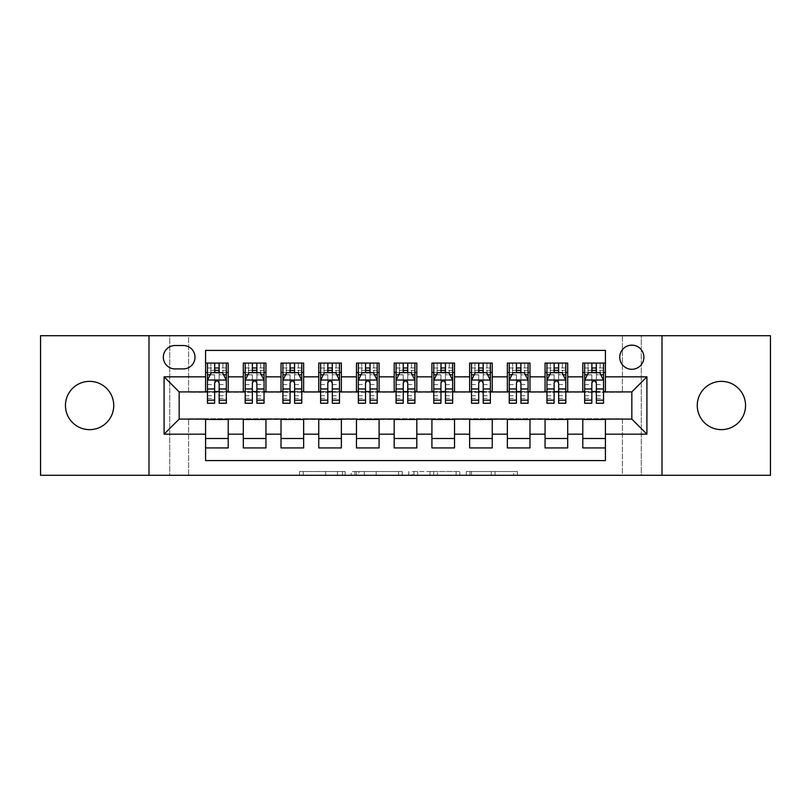 <?xml version="1.0" encoding="UTF-8"?>
<svg xmlns="http://www.w3.org/2000/svg" width="811" height="811" viewBox="0 0 811 811"><rect width="100%" height="100%" fill="white"/><g stroke="black" fill="none" stroke-linecap="round" stroke-linejoin="round"><path stroke-width="0.61" stroke-dasharray="4.05 3.04" d="M345.151 475.287L303.213 475.287L345.151 475.287L345.151 471.515L325.616 471.515L325.616 475.287L325.616 471.515L345.151 471.515L345.151 475.287L345.151 471.515L325.616 471.515L325.616 475.287L325.616 471.515L345.151 471.515L303.213 471.515L345.151 471.515M721.415 429.637A24.137 24.137 0 0 1 697.267 405.5A24.137 24.137 0 0 1 721.415 381.363A24.137 24.137 0 0 1 745.552 405.5A24.137 24.137 0 0 1 721.415 429.637M89.585 429.637A24.137 24.137 0 0 1 65.448 405.5A24.137 24.137 0 0 1 89.585 381.363A24.137 24.137 0 0 1 113.733 405.5A24.137 24.137 0 0 1 89.585 429.637M631.83 345.151A12.074 12.074 0 0 0 619.756 357.215A12.074 12.074 0 0 0 631.83 369.289A12.074 12.074 0 0 0 643.893 357.215A12.074 12.074 0 0 0 631.83 345.151M513.708 475.287L470.015 475.287L513.708 475.287L513.708 471.515L495.014 471.515L517.408 471.515L517.408 475.287L517.408 471.515L470.015 471.515L517.408 471.515L517.408 475.287L517.408 471.515L513.708 471.515L513.708 475.287M491.304 475.287L471.495 475.287L491.304 475.287L491.304 471.515L495.014 471.515L491.304 471.515L491.304 475.287L491.304 471.515L471.495 471.515L471.495 475.287L471.495 471.515L491.304 471.515L491.304 475.287M466.315 475.287L470.015 475.287L466.315 475.287L466.315 471.515L470.015 471.515L466.315 471.515L466.315 475.287M299.512 475.287L303.213 475.287L299.512 475.287L299.512 471.515L303.213 471.515L299.512 471.515L299.512 475.287M622.392 475.287L641.258 475.287L641.258 335.713L770.45 335.713L770.45 475.287L641.258 475.287L641.258 335.713L622.392 335.713L622.392 392.301L188.608 392.301L188.608 335.713L622.392 335.713L622.392 392.301L188.608 392.301L188.608 335.713L169.742 335.713L169.742 475.287L40.55 475.287L40.55 335.713L169.742 335.713L169.742 475.287L188.608 475.287L188.608 418.699L622.392 418.699L622.392 475.287L188.608 475.287L188.608 418.699L622.392 418.699L622.392 475.287M402.256 475.287L398.556 475.287L402.256 475.287L402.256 471.515L402.256 475.287M354.863 475.287L398.556 475.287L351.163 475.287L354.863 475.287L354.863 471.515L402.256 471.515L351.163 471.515L351.163 475.287L351.163 471.515L354.863 471.515L354.863 475.287M412.444 475.287L459.837 475.287L408.744 475.287L412.444 475.287L412.444 471.515L459.837 471.515L459.837 475.287L459.837 471.515L437.433 471.515L437.433 475.287M582.785 363.064L605.422 363.064L605.422 372.492L582.785 372.492L582.785 363.064M545.063 363.064L567.7 363.064L567.7 372.492L545.063 372.492L545.063 363.064M507.351 363.064L529.978 363.064L529.978 372.492L507.351 372.492L507.351 363.064M469.63 363.064L492.257 363.064L492.257 372.492L469.63 372.492L469.63 363.064M431.908 363.064L454.535 363.064L454.535 372.492L431.908 372.492L431.908 363.064M394.187 363.064L416.813 363.064L416.813 372.492L394.187 372.492L394.187 363.064M356.465 363.064L379.092 363.064L379.092 372.492L356.465 372.492L356.465 363.064M318.743 363.064L341.37 363.064L341.37 372.492L318.743 372.492L318.743 363.064M281.022 363.064L303.649 363.064L303.649 372.492L281.022 372.492L281.022 363.064M243.3 363.064L265.937 363.064L265.937 372.492L243.3 372.492L243.3 363.064M205.578 447.936L205.578 438.508L228.215 438.508L228.215 447.936L205.578 447.936L205.578 460.577L605.422 460.577L605.422 447.936L582.785 447.936L582.785 438.508L605.422 438.508L605.422 447.936M265.937 447.936L243.3 447.936L243.3 438.508L265.937 438.508L265.937 447.936M303.649 447.936L281.022 447.936L281.022 438.508L303.649 438.508L303.649 447.936M341.37 447.936L318.743 447.936L318.743 438.508L341.37 438.508L341.37 447.936M379.092 447.936L356.465 447.936L356.465 438.508L379.092 438.508L379.092 447.936M416.813 447.936L394.187 447.936L394.187 438.508L416.813 438.508L416.813 447.936M454.535 447.936L431.908 447.936L431.908 438.508L454.535 438.508L454.535 447.936M492.257 447.936L469.63 447.936L469.63 438.508L492.257 438.508L492.257 447.936M529.978 447.936L507.351 447.936L507.351 438.508L529.978 438.508L529.978 447.936M567.7 447.936L545.063 447.936L545.063 438.508L567.7 438.508L567.7 447.936M582.785 438.508L582.785 419.459L631.83 419.084L631.83 391.916L567.7 391.916L567.7 372.492M567.7 391.541L529.978 391.916L529.978 372.492M529.978 391.541L492.257 391.916L492.257 372.492M492.257 391.541L454.535 391.916L454.535 372.492M454.535 391.541L416.813 391.916L416.813 372.492M416.813 391.541L379.092 391.916L379.092 372.492M379.092 391.541L341.37 391.916L341.37 372.492M341.37 391.541L303.649 391.916L303.649 372.492M303.649 391.541L265.937 391.916L265.937 372.492M205.578 363.064L228.215 363.064L228.215 372.492L205.578 372.492L205.578 350.423L605.422 350.423L605.422 363.064M545.063 438.508L545.063 419.459L582.785 419.459M507.351 438.508L507.351 419.459L545.063 419.459M469.63 438.508L469.63 419.459L507.351 419.459M431.908 438.508L431.908 419.459L469.63 419.459M394.187 438.508L394.187 419.459L431.908 419.459M356.465 438.508L356.465 419.459L394.187 419.459M318.743 438.508L318.743 419.459L356.465 419.459M281.022 438.508L281.022 419.459L318.743 419.459M243.3 438.508L243.3 419.459L281.022 419.459M265.937 391.541L228.215 391.916L228.215 372.492M205.578 438.508L205.578 419.459L243.3 419.459M228.215 391.541L179.17 391.916L179.17 419.084L205.578 419.459M219.163 372.492L214.631 372.492M205.578 391.541L205.578 372.492M207.464 391.541L214.631 391.541M219.163 391.541L226.33 391.541M228.215 438.508L228.215 419.459M245.186 391.541L252.353 391.541M256.884 391.541L264.051 391.541M256.884 372.492L252.353 372.492M243.3 391.541L243.3 372.492M265.937 438.508L265.937 419.459M303.649 438.508L303.649 419.459M281.022 391.541L281.022 372.492M294.596 372.492L290.074 372.492M282.907 391.541L290.074 391.541M294.596 391.541L301.763 391.541M341.37 438.508L341.37 419.459M318.743 391.541L318.743 372.492M332.317 372.492L327.796 372.492M320.629 391.541L327.796 391.541M332.317 391.541L339.485 391.541M379.092 438.508L379.092 419.459M356.465 391.541L356.465 372.492M370.039 372.492L365.518 372.492M358.35 391.541L365.518 391.541M370.039 391.541L377.206 391.541M416.813 438.508L416.813 419.459M394.187 391.541L394.187 372.492M407.761 372.492L403.239 372.492M396.072 391.541L403.239 391.541M407.761 391.541L414.928 391.541M454.535 438.508L454.535 419.459M431.908 391.541L431.908 372.492M445.482 372.492L440.961 372.492M433.794 391.541L440.961 391.541M445.482 391.541L452.65 391.541M492.257 438.508L492.257 419.459M469.63 391.541L469.63 372.492M483.204 372.492L478.683 372.492M471.515 391.541L478.683 391.541M483.204 391.541L490.371 391.541M529.978 438.508L529.978 419.459M507.351 391.541L507.351 372.492M520.926 372.492L516.404 372.492M509.237 391.541L516.404 391.541M520.926 391.541L528.093 391.541M567.7 438.508L567.7 419.459M545.063 391.541L545.063 372.492M558.647 372.492L554.116 372.492M546.949 391.541L554.116 391.541M558.647 391.541L565.814 391.541M605.422 438.508L605.422 419.459M582.785 391.541L582.785 372.492M605.422 391.541L605.422 372.492M596.369 372.492L591.837 372.492M584.67 391.541L591.837 391.541M596.369 391.541L603.536 391.541M175.024 345.527A11.689 11.689 0 0 0 163.335 357.215A11.689 11.689 0 0 0 175.024 368.914L183.327 368.914A11.689 11.689 0 0 0 195.015 357.215A11.689 11.689 0 0 0 183.327 345.527L175.024 345.527M149.001 475.287L149.001 335.713M661.999 335.713L661.999 475.287M358.938 475.287L364.311 475.287L358.938 475.287L358.938 471.515L356.353 471.515L356.353 475.287L356.353 471.515L364.311 471.515L358.938 471.515L358.938 475.287M364.311 475.287L376.162 475.287L364.311 475.287L364.311 471.515L376.162 471.515L376.162 475.287L376.162 471.515L364.311 471.515L364.311 475.287M412.444 471.515L433.733 471.515L433.733 475.287L433.733 471.515L430.033 471.515L433.733 471.515L433.733 475.287L433.733 471.515L437.433 471.515M413.924 471.515L413.924 475.287L413.924 471.515M408.744 471.515L408.744 475.287L408.744 471.515M207.464 363.064L207.464 372.492L207.464 367.971L214.631 367.971L214.631 363.064L226.33 363.064L214.631 363.064M207.464 380.227L207.464 398.333L207.464 380.227L211.235 372.685L222.549 372.685L226.33 380.227L226.33 398.333L226.33 380.227M207.464 403.239L207.464 367.971L226.33 367.971L226.33 372.492L226.33 363.064M226.33 403.239L226.33 367.971L219.163 367.971L219.163 363.064M210.86 363.064L222.934 363.064L210.86 363.064L210.86 372.492L222.934 372.492L210.86 372.492L210.86 363.064M214.631 367.971L214.631 374.834L207.464 374.834M226.33 374.834L219.163 374.834L219.163 367.971M210.201 374.763L214.631 374.763L214.631 372.685M219.163 372.685L219.163 374.763L223.593 374.763M214.631 403.239L214.631 374.834M219.163 374.834L219.163 403.239M214.631 374.763L214.631 383.056C216.142 380.197 217.642 380.197 219.163 383.056L219.163 374.763M207.464 372.492L226.33 372.492M222.934 363.064L222.934 372.492L222.934 363.064M245.186 363.064L245.186 372.492L245.186 367.971L252.353 367.971L252.353 363.064L264.051 363.064L252.353 363.064M245.186 380.227L245.186 398.333L245.186 380.227L248.957 372.685L260.27 372.685L264.051 380.227L264.051 398.333L264.051 380.227M245.186 403.239L245.186 367.971L264.051 367.971L264.051 372.492L264.051 363.064M264.051 403.239L264.051 367.971L256.884 367.971L256.884 363.064M248.582 363.064L260.655 363.064L248.582 363.064L248.582 372.492L260.655 372.492L248.582 372.492L248.582 363.064M252.353 367.971L252.353 374.834L245.186 374.834M264.051 374.834L256.884 374.834L256.884 367.971M247.923 374.763L252.353 374.763L252.353 372.685M256.884 372.685L256.884 374.763L261.314 374.763M252.353 403.239L252.353 374.834M256.884 374.834L256.884 403.239M252.353 374.763L252.353 383.056C253.863 380.197 255.364 380.197 256.884 383.056L256.884 374.763M245.186 372.492L264.051 372.492M260.655 363.064L260.655 372.492L260.655 363.064M282.907 363.064L282.907 372.492L282.907 367.971L290.074 367.971L290.074 363.064L301.763 363.064L290.074 363.064M282.907 380.227L282.907 398.333L282.907 380.227L286.678 372.685L297.992 372.685L301.763 380.227L301.763 398.333L301.763 380.227M282.907 403.239L282.907 367.971L301.763 367.971L301.763 372.492L301.763 363.064M301.763 403.239L301.763 367.971L294.596 367.971L294.596 363.064M286.303 363.064L298.377 363.064L286.303 363.064L286.303 372.492L298.377 372.492L286.303 372.492L286.303 363.064M290.074 367.971L290.074 374.834L282.907 374.834M301.763 374.834L294.596 374.834L294.596 367.971M285.644 374.763L290.074 374.763L290.074 372.685M294.596 372.685L294.596 374.763L299.036 374.763M290.074 403.239L290.074 374.834M294.596 374.834L294.596 403.239M290.074 374.763L290.074 383.056C291.575 380.197 293.085 380.197 294.596 383.056L294.596 374.763M282.907 372.492L301.763 372.492M298.377 363.064L298.377 372.492L298.377 363.064M320.629 363.064L320.629 372.492L320.629 367.971L327.796 367.971L327.796 363.064L339.485 363.064L327.796 363.064M320.629 380.227L320.629 398.333L320.629 380.227L324.4 372.685L335.713 372.685L339.485 380.227L339.485 398.333L339.485 380.227M320.629 403.239L320.629 367.971L339.485 367.971L339.485 372.492L339.485 363.064M339.485 403.239L339.485 367.971L332.317 367.971L332.317 363.064M324.025 363.064L336.089 363.064L324.025 363.064L324.025 372.492L336.089 372.492L324.025 372.492L324.025 363.064M327.796 367.971L327.796 374.834L320.629 374.834M339.485 374.834L332.317 374.834L332.317 367.971M323.366 374.763L327.796 374.763L327.796 372.685M332.317 372.685L332.317 374.763L336.758 374.763M327.796 403.239L327.796 374.834M332.317 374.834L332.317 403.239M327.796 374.763L327.796 383.056C329.296 380.197 330.807 380.197 332.317 383.056L332.317 374.763M320.629 372.492L339.485 372.492M336.089 363.064L336.089 372.492L336.089 363.064M358.35 363.064L358.35 372.492L358.35 367.971L365.518 367.971L365.518 363.064L377.206 363.064L365.518 363.064M358.35 380.227L358.35 398.333L358.35 380.227L362.122 372.685L373.435 372.685L377.206 380.227L377.206 398.333L377.206 380.227M358.35 403.239L358.35 367.971L377.206 367.971L377.206 372.492L377.206 363.064M377.206 403.239L377.206 367.971L370.039 367.971L370.039 363.064M361.747 363.064L373.81 363.064L361.747 363.064L361.747 372.492L373.81 372.492L361.747 372.492L361.747 363.064M365.518 367.971L365.518 374.834L358.35 374.834M377.206 374.834L370.039 374.834L370.039 367.971M361.088 374.763L365.518 374.763L365.518 372.685M370.039 372.685L370.039 374.763L374.479 374.763M365.518 403.239L365.518 374.834M370.039 374.834L370.039 403.239M365.518 374.763L365.518 383.056C367.018 380.197 368.529 380.197 370.039 383.056L370.039 374.763M358.35 372.492L377.206 372.492M373.81 363.064L373.81 372.492L373.81 363.064M396.072 363.064L396.072 372.492L396.072 367.971L403.239 367.971L403.239 363.064L414.928 363.064L403.239 363.064M396.072 380.227L396.072 398.333L396.072 380.227L399.843 372.685L411.157 372.685L414.928 380.227L414.928 398.333L414.928 380.227M396.072 403.239L396.072 367.971L414.928 367.971L414.928 372.492L414.928 363.064M414.928 403.239L414.928 367.971L407.761 367.971L407.761 363.064M399.468 363.064L411.532 363.064L399.468 363.064L399.468 372.492L411.532 372.492L399.468 372.492L399.468 363.064M403.239 367.971L403.239 374.834L396.072 374.834M414.928 374.834L407.761 374.834L407.761 367.971M398.799 374.763L403.239 374.763L403.239 372.685M407.761 372.685L407.761 374.763L412.201 374.763M403.239 403.239L403.239 374.834M407.761 374.834L407.761 403.239M403.239 374.763L403.239 383.056C404.74 380.197 406.25 380.197 407.761 383.056L407.761 374.763M396.072 372.492L414.928 372.492M411.532 363.064L411.532 372.492L411.532 363.064M433.794 363.064L433.794 372.492L433.794 367.971L440.961 367.971L440.961 363.064L452.65 363.064L440.961 363.064M433.794 380.227L433.794 398.333L433.794 380.227L437.565 372.685L448.878 372.685L452.65 380.227L452.65 398.333L452.65 380.227M433.794 403.239L433.794 367.971L452.65 367.971L452.65 372.492L452.65 363.064M452.65 403.239L452.65 367.971L445.482 367.971L445.482 363.064M437.19 363.064L449.253 363.064L437.19 363.064L437.19 372.492L449.253 372.492L437.19 372.492L437.19 363.064M440.961 367.971L440.961 374.834L433.794 374.834M452.65 374.834L445.482 374.834L445.482 367.971M436.521 374.763L440.961 374.763L440.961 372.685M445.482 372.685L445.482 374.763L449.912 374.763M440.961 403.239L440.961 374.834M445.482 374.834L445.482 403.239M440.961 374.763L440.961 383.056C442.461 380.197 443.972 380.197 445.482 383.056L445.482 374.763M433.794 372.492L452.65 372.492M449.253 363.064L449.253 372.492L449.253 363.064M471.515 363.064L471.515 372.492L471.515 367.971L478.683 367.971L478.683 363.064L490.371 363.064L478.683 363.064M471.515 380.227L471.515 398.333L471.515 380.227L475.287 372.685L486.6 372.685L490.371 380.227L490.371 398.333L490.371 380.227M471.515 403.239L471.515 367.971L490.371 367.971L490.371 372.492L490.371 363.064M490.371 403.239L490.371 367.971L483.204 367.971L483.204 363.064M474.911 363.064L486.975 363.064L474.911 363.064L474.911 372.492L486.975 372.492L474.911 372.492L474.911 363.064M478.683 367.971L478.683 374.834L471.515 374.834M490.371 374.834L483.204 374.834L483.204 367.971M474.242 374.763L478.683 374.763L478.683 372.685M483.204 372.685L483.204 374.763L487.634 374.763M478.683 403.239L478.683 374.834M483.204 374.834L483.204 403.239M478.683 374.763L478.683 383.056C480.183 380.197 481.693 380.197 483.204 383.056L483.204 374.763M471.515 372.492L490.371 372.492M486.975 363.064L486.975 372.492L486.975 363.064M509.237 363.064L509.237 372.492L509.237 367.971L516.404 367.971L516.404 363.064L528.093 363.064L516.404 363.064M509.237 380.227L509.237 398.333L509.237 380.227L513.008 372.685L524.322 372.685L528.093 380.227L528.093 398.333L528.093 380.227M509.237 403.239L509.237 367.971L528.093 367.971L528.093 372.492L528.093 363.064M528.093 403.239L528.093 367.971L520.926 367.971L520.926 363.064M512.623 363.064L524.697 363.064L512.623 363.064L512.623 372.492L524.697 372.492L512.623 372.492L512.623 363.064M516.404 367.971L516.404 374.834L509.237 374.834M528.093 374.834L520.926 374.834L520.926 367.971M511.964 374.763L516.404 374.763L516.404 372.685M520.926 372.685L520.926 374.763L525.356 374.763M516.404 403.239L516.404 374.834M520.926 374.834L520.926 403.239M516.404 374.763L516.404 383.056C517.905 380.197 519.415 380.197 520.926 383.056L520.926 374.763M509.237 372.492L528.093 372.492M524.697 363.064L524.697 372.492L524.697 363.064M546.949 363.064L546.949 372.492L546.949 367.971L554.116 367.971L554.116 363.064L565.814 363.064L554.116 363.064M546.949 380.227L546.949 398.333L546.949 380.227L550.73 372.685L562.043 372.685L565.814 380.227L565.814 398.333L565.814 380.227M546.949 403.239L546.949 367.971L565.814 367.971L565.814 372.492L565.814 363.064M565.814 403.239L565.814 367.971L558.647 367.971L558.647 363.064M550.345 363.064L562.418 363.064L550.345 363.064L550.345 372.492L562.418 372.492L550.345 372.492L550.345 363.064M554.116 367.971L554.116 374.834L546.949 374.834M565.814 374.834L558.647 374.834L558.647 367.971M549.686 374.763L554.116 374.763L554.116 372.685M558.647 372.685L558.647 374.763L563.077 374.763M554.116 403.239L554.116 374.834M558.647 374.834L558.647 403.239M554.116 374.763L554.116 383.056C555.626 380.197 557.137 380.197 558.647 383.056L558.647 374.763M546.949 372.492L565.814 372.492M562.418 363.064L562.418 372.492L562.418 363.064M584.67 363.064L584.67 372.492L584.67 367.971L591.837 367.971L591.837 363.064L603.536 363.064L591.837 363.064M584.67 380.227L584.67 398.333L584.67 380.227L588.451 372.685L599.765 372.685L603.536 380.227L603.536 398.333L603.536 380.227M584.67 403.239L584.67 367.971L603.536 367.971L603.536 372.492L603.536 363.064M603.536 403.239L603.536 367.971L596.369 367.971L596.369 363.064M588.066 363.064L600.14 363.064L588.066 363.064L588.066 372.492L600.14 372.492L588.066 372.492L588.066 363.064M591.837 367.971L591.837 374.834L584.67 374.834M603.536 374.834L596.369 374.834L596.369 367.971M587.407 374.763L591.837 374.763L591.837 372.685M596.369 372.685L596.369 374.763L600.799 374.763M591.837 403.239L591.837 374.834M596.369 374.834L596.369 403.239M591.837 374.763L591.837 383.056C593.348 380.197 594.858 380.197 596.369 383.056L596.369 374.763M584.67 372.492L603.536 372.492M600.14 363.064L600.14 372.492L600.14 363.064M342.556 471.515L342.556 475.287L342.556 471.515M337.467 471.515L337.467 475.287L337.467 471.515M303.213 471.515L303.213 475.287L303.213 471.515M398.556 471.515L398.556 475.287L398.556 471.515M456.137 471.515L456.137 475.287L456.137 471.515M430.033 471.515L430.033 475.287L430.033 471.515M417.624 471.515L417.624 475.287L417.624 471.515M495.014 471.515L495.014 475.287L495.014 471.515M470.015 471.515L470.015 475.287L470.015 471.515M207.555 380.035L226.228 380.035M207.464 395.778L214.631 395.778M219.163 395.778L226.33 395.778M207.464 384.586L214.631 384.586M219.163 384.586L226.33 384.586M226.33 370.363L219.163 370.363M214.631 370.363L207.464 370.363M215.006 372.492L215.006 363.064M218.777 372.492L218.777 363.064M245.277 380.035L263.95 380.035M245.186 395.778L252.353 395.778M256.884 395.778L264.051 395.778M245.186 384.586L252.353 384.586M256.884 384.586L264.051 384.586M264.051 370.363L256.884 370.363M252.353 370.363L245.186 370.363M252.728 372.492L252.728 363.064M256.499 372.492L256.499 363.064M282.998 380.035L301.672 380.035M282.907 395.778L290.074 395.778M294.596 395.778L301.763 395.778M282.907 384.586L290.074 384.586M294.596 384.586L301.763 384.586M301.763 370.363L294.596 370.363M290.074 370.363L282.907 370.363M290.45 372.492L290.45 363.064M294.221 372.492L294.221 363.064M320.72 380.035L339.393 380.035M320.629 395.778L327.796 395.778M332.317 395.778L339.485 395.778M320.629 384.586L327.796 384.586M332.317 384.586L339.485 384.586M339.485 370.363L332.317 370.363M327.796 370.363L320.629 370.363M328.171 372.492L328.171 363.064M331.942 372.492L331.942 363.064M358.442 380.035L377.115 380.035M358.35 395.778L365.518 395.778M370.039 395.778L377.206 395.778M358.35 384.586L365.518 384.586M370.039 384.586L377.206 384.586M377.206 370.363L370.039 370.363M365.518 370.363L358.35 370.363M365.893 372.492L365.893 363.064M369.664 372.492L369.664 363.064M396.163 380.035L414.837 380.035M396.072 395.778L403.239 395.778M407.761 395.778L414.928 395.778M396.072 384.586L403.239 384.586M407.761 384.586L414.928 384.586M414.928 370.363L407.761 370.363M403.239 370.363L396.072 370.363M403.614 372.492L403.614 363.064M407.386 372.492L407.386 363.064M433.885 380.035L452.558 380.035M433.794 395.778L440.961 395.778M445.482 395.778L452.65 395.778M433.794 384.586L440.961 384.586M445.482 384.586L452.65 384.586M452.65 370.363L445.482 370.363M440.961 370.363L433.794 370.363M441.336 372.492L441.336 363.064M445.107 372.492L445.107 363.064M471.607 380.035L490.28 380.035M471.515 395.778L478.683 395.778M483.204 395.778L490.371 395.778M471.515 384.586L478.683 384.586M483.204 384.586L490.371 384.586M490.371 370.363L483.204 370.363M478.683 370.363L471.515 370.363M479.058 372.492L479.058 363.064M482.829 372.492L482.829 363.064M509.328 380.035L528.002 380.035M509.237 395.778L516.404 395.778M520.926 395.778L528.093 395.778M509.237 384.586L516.404 384.586M520.926 384.586L528.093 384.586M528.093 370.363L520.926 370.363M516.404 370.363L509.237 370.363M516.779 372.492L516.779 363.064M520.55 372.492L520.55 363.064M547.05 380.035L565.723 380.035M546.949 395.778L554.116 395.778M558.647 395.778L565.814 395.778M546.949 384.586L554.116 384.586M558.647 384.586L565.814 384.586M565.814 370.363L558.647 370.363M554.116 370.363L546.949 370.363M554.501 372.492L554.501 363.064M558.272 372.492L558.272 363.064M584.772 380.035L603.445 380.035M584.67 395.778L591.837 395.778M596.369 395.778L603.536 395.778M584.67 384.586L591.837 384.586M596.369 384.586L603.536 384.586M603.536 370.363L596.369 370.363M591.837 370.363L584.67 370.363M592.223 372.492L592.223 363.064M595.994 372.492L595.994 363.064M207.464 398.333L214.631 398.333M219.163 398.333L226.33 398.333M245.186 398.333L252.353 398.333M256.884 398.333L264.051 398.333M282.907 398.333L290.074 398.333M294.596 398.333L301.763 398.333M320.629 398.333L327.796 398.333M332.317 398.333L339.485 398.333M358.35 398.333L365.518 398.333M370.039 398.333L377.206 398.333M396.072 398.333L403.239 398.333M407.761 398.333L414.928 398.333M433.794 398.333L440.961 398.333M445.482 398.333L452.65 398.333M471.515 398.333L478.683 398.333M483.204 398.333L490.371 398.333M509.237 398.333L516.404 398.333M520.926 398.333L528.093 398.333M546.949 398.333L554.116 398.333M558.647 398.333L565.814 398.333M584.67 398.333L591.837 398.333M596.369 398.333L603.536 398.333"/><path stroke-width="1.22" d="M721.415 381.363A24.137 24.137 0 0 0 697.267 405.5A24.137 24.137 0 0 0 721.415 429.637A24.137 24.137 0 0 0 745.552 405.5A24.137 24.137 0 0 0 721.415 381.363M89.585 381.363A24.137 24.137 0 0 0 65.448 405.5A24.137 24.137 0 0 0 89.585 429.637A24.137 24.137 0 0 0 113.733 405.5A24.137 24.137 0 0 0 89.585 381.363M631.83 345.151A12.074 12.074 0 0 0 619.756 357.215A12.074 12.074 0 0 0 631.83 369.289A12.074 12.074 0 0 0 643.893 357.215A12.074 12.074 0 0 0 631.83 345.151M661.999 475.287L770.45 475.287L770.45 335.713L661.999 335.713L661.999 475.287L149.001 475.287L149.001 335.713L40.55 335.713L40.55 475.287L149.001 475.287M605.422 363.064L582.785 363.064L582.785 376.831L567.7 376.831L567.7 391.916L582.785 391.916L582.785 376.831M567.7 376.831L567.7 363.064L545.063 363.064L545.063 376.831L529.978 376.831L529.978 391.916L545.063 391.916L545.063 376.831M529.978 376.831L529.978 363.064L507.351 363.064L507.351 376.831L492.257 376.831L492.257 391.916L507.351 391.916L507.351 376.831M492.257 376.831L492.257 363.064L469.63 363.064L469.63 376.831L454.535 376.831L454.535 391.916L469.63 391.916L469.63 376.831M454.535 376.831L454.535 363.064L431.908 363.064L431.908 376.831L416.813 376.831L416.813 391.916L431.908 391.916L431.908 376.831M416.813 376.831L416.813 363.064L394.187 363.064L394.187 376.831L379.092 376.831L379.092 391.916L394.187 391.916L394.187 376.831M379.092 376.831L379.092 363.064L356.465 363.064L356.465 376.831L341.37 376.831L341.37 391.916L356.465 391.916L356.465 376.831M341.37 376.831L341.37 363.064L318.743 363.064L318.743 376.831L303.649 376.831L303.649 391.916L318.743 391.916L318.743 376.831M303.649 376.831L303.649 363.064L281.022 363.064L281.022 376.831L265.937 376.831L265.937 391.916L281.022 391.916L281.022 376.831M265.937 376.831L265.937 363.064L243.3 363.064L243.3 391.916L228.215 391.916L228.215 363.064L205.578 363.064M205.578 447.936L228.215 447.936L228.215 419.084L243.3 419.084L243.3 447.936L265.937 447.936L265.937 419.084L281.022 419.084L281.022 434.169L265.937 434.169M281.022 434.169L281.022 447.936L303.649 447.936L303.649 419.084L318.743 419.084L318.743 434.169L303.649 434.169M318.743 434.169L318.743 447.936L341.37 447.936L341.37 419.084L356.465 419.084L356.465 434.169L341.37 434.169M356.465 434.169L356.465 447.936L379.092 447.936L379.092 419.084L394.187 419.084L394.187 434.169L379.092 434.169M394.187 434.169L394.187 447.936L416.813 447.936L416.813 419.084L431.908 419.084L431.908 434.169L416.813 434.169M431.908 434.169L431.908 447.936L454.535 447.936L454.535 419.084L469.63 419.084L469.63 434.169L454.535 434.169M469.63 434.169L469.63 447.936L492.257 447.936L492.257 419.084L507.351 419.084L507.351 434.169L492.257 434.169M507.351 434.169L507.351 447.936L529.978 447.936L529.978 419.084L545.063 419.084L545.063 434.169L529.978 434.169M545.063 434.169L545.063 447.936L567.7 447.936L567.7 419.084L582.785 419.084L582.785 434.169L567.7 434.169M175.024 368.914L183.327 368.914A11.689 11.689 0 0 0 195.015 357.215A11.689 11.689 0 0 0 183.327 345.527L175.024 345.527A11.689 11.689 0 0 0 163.335 357.215A11.689 11.689 0 0 0 175.024 368.914M661.999 335.713L149.001 335.713M605.422 376.831L605.422 350.423L205.578 350.423L205.578 391.916L179.17 391.916L179.17 419.084L205.578 419.084L205.578 460.577L605.422 460.577L605.422 419.084L631.83 419.084L631.83 391.916L605.422 391.916L605.422 376.831L646.914 376.831L646.914 434.169L605.422 434.169M205.578 434.169L164.086 434.169L164.086 376.831L205.578 376.831M582.785 434.169L582.785 447.936L605.422 447.936M205.578 372.492L207.464 372.492M214.631 372.492L219.163 372.492M226.33 372.492L228.215 372.492M205.578 391.541L207.464 391.541M214.631 391.541L219.163 391.541M226.33 391.541L228.215 391.541M205.578 419.459L228.215 419.459M205.578 438.508L228.215 438.508M243.3 391.541L245.186 391.541M252.353 391.541L256.884 391.541M264.051 391.541L265.937 391.541M243.3 372.492L245.186 372.492M252.353 372.492L256.884 372.492M264.051 372.492L265.937 372.492M243.3 419.459L265.937 419.459M243.3 438.508L265.937 438.508M281.022 419.459L303.649 419.459M281.022 438.508L303.649 438.508M281.022 372.492L282.907 372.492M290.074 372.492L294.596 372.492M301.763 372.492L303.649 372.492M281.022 391.541L282.907 391.541M290.074 391.541L294.596 391.541M301.763 391.541L303.649 391.541M318.743 419.459L341.37 419.459M318.743 438.508L341.37 438.508M318.743 372.492L320.629 372.492M327.796 372.492L332.317 372.492M339.485 372.492L341.37 372.492M318.743 391.541L320.629 391.541M327.796 391.541L332.317 391.541M339.485 391.541L341.37 391.541M356.465 419.459L379.092 419.459M356.465 438.508L379.092 438.508M356.465 372.492L358.35 372.492M365.518 372.492L370.039 372.492M377.206 372.492L379.092 372.492M356.465 391.541L358.35 391.541M365.518 391.541L370.039 391.541M377.206 391.541L379.092 391.541M394.187 419.459L416.813 419.459M394.187 438.508L416.813 438.508M394.187 372.492L396.072 372.492M403.239 372.492L407.761 372.492M414.928 372.492L416.813 372.492M394.187 391.541L396.072 391.541M403.239 391.541L407.761 391.541M414.928 391.541L416.813 391.541M431.908 419.459L454.535 419.459M431.908 438.508L454.535 438.508M431.908 372.492L433.794 372.492M440.961 372.492L445.482 372.492M452.65 372.492L454.535 372.492M431.908 391.541L433.794 391.541M440.961 391.541L445.482 391.541M452.65 391.541L454.535 391.541M469.63 419.459L492.257 419.459M469.63 438.508L492.257 438.508M469.63 372.492L471.515 372.492M478.683 372.492L483.204 372.492M490.371 372.492L492.257 372.492M469.63 391.541L471.515 391.541M478.683 391.541L483.204 391.541M490.371 391.541L492.257 391.541M507.351 419.459L529.978 419.459M507.351 438.508L529.978 438.508M507.351 372.492L509.237 372.492M516.404 372.492L520.926 372.492M528.093 372.492L529.978 372.492M507.351 391.541L509.237 391.541M516.404 391.541L520.926 391.541M528.093 391.541L529.978 391.541M545.063 419.459L567.7 419.459M545.063 438.508L567.7 438.508M545.063 372.492L546.949 372.492M554.116 372.492L558.647 372.492M565.814 372.492L567.7 372.492M545.063 391.541L546.949 391.541M554.116 391.541L558.647 391.541M565.814 391.541L567.7 391.541M582.785 419.459L605.422 419.459M582.785 438.508L605.422 438.508M582.785 372.492L584.67 372.492M591.837 372.492L596.369 372.492M603.536 372.492L605.422 372.492M582.785 391.541L584.67 391.541M591.837 391.541L596.369 391.541M603.536 391.541L605.422 391.541M179.17 391.916L164.086 376.831M179.17 419.084L164.086 434.169M646.914 376.831L631.83 391.916M646.914 434.169L631.83 419.084M219.163 367.971L214.631 367.971M226.33 400.158L219.163 400.158L219.163 403.239L226.33 403.239L226.33 380.227L222.549 372.685L211.235 372.685L207.464 380.227L207.464 403.239L214.631 403.239L214.631 400.158L207.464 400.158M207.464 380.227L207.464 363.064M226.33 380.227L226.33 363.064M214.631 372.685L214.631 363.064M219.163 363.064L219.163 372.685M219.163 400.158L219.163 383.056C217.652 380.146 216.142 380.146 214.631 383.056L214.631 400.158M256.884 367.971L252.353 367.971M264.051 400.158L256.884 400.158L256.884 403.239L264.051 403.239L264.051 380.227L260.27 372.685L248.957 372.685L245.186 380.227L245.186 403.239L252.353 403.239L252.353 400.158L245.186 400.158M245.186 380.227L245.186 363.064M264.051 380.227L264.051 363.064M252.353 372.685L252.353 363.064M256.884 363.064L256.884 372.685M256.884 400.158L256.884 383.056C255.374 380.146 253.863 380.146 252.353 383.056L252.353 400.158M294.596 367.971L290.074 367.971M301.763 400.158L294.596 400.158L294.596 403.239L301.763 403.239L301.763 380.227L297.992 372.685L286.678 372.685L282.907 380.227L282.907 403.239L290.074 403.239L290.074 400.158L282.907 400.158M282.907 380.227L282.907 363.064M301.763 380.227L301.763 363.064M290.074 372.685L290.074 363.064M294.596 363.064L294.596 372.685M294.596 400.158L294.596 383.056C293.095 380.146 291.585 380.146 290.074 383.056L290.074 400.158M332.317 367.971L327.796 367.971M339.485 400.158L332.317 400.158L332.317 403.239L339.485 403.239L339.485 380.227L335.713 372.685L324.4 372.685L320.629 380.227L320.629 403.239L327.796 403.239L327.796 400.158L320.629 400.158M320.629 380.227L320.629 363.064M339.485 380.227L339.485 363.064M327.796 372.685L327.796 363.064M332.317 363.064L332.317 372.685M332.317 400.158L332.317 383.056C330.817 380.146 329.307 380.146 327.796 383.056L327.796 400.158M370.039 367.971L365.518 367.971M377.206 400.158L370.039 400.158L370.039 403.239L377.206 403.239L377.206 380.227L373.435 372.685L362.122 372.685L358.35 380.227L358.35 403.239L365.518 403.239L365.518 400.158L358.35 400.158M358.35 380.227L358.35 363.064M377.206 380.227L377.206 363.064M365.518 372.685L365.518 363.064M370.039 363.064L370.039 372.685M370.039 400.158L370.039 383.056C368.539 380.146 367.028 380.146 365.518 383.056L365.518 400.158M407.761 367.971L403.239 367.971M414.928 400.158L407.761 400.158L407.761 403.239L414.928 403.239L414.928 380.227L411.157 372.685L399.843 372.685L396.072 380.227L396.072 403.239L403.239 403.239L403.239 400.158L396.072 400.158M396.072 380.227L396.072 363.064M414.928 380.227L414.928 363.064M403.239 372.685L403.239 363.064M407.761 363.064L407.761 372.685M407.761 400.158L407.761 383.056C406.26 380.146 404.75 380.146 403.239 383.056L403.239 400.158M445.482 367.971L440.961 367.971M452.65 400.158L445.482 400.158L445.482 403.239L452.65 403.239L452.65 380.227L448.878 372.685L437.565 372.685L433.794 380.227L433.794 403.239L440.961 403.239L440.961 400.158L433.794 400.158M433.794 380.227L433.794 363.064M452.65 380.227L452.65 363.064M440.961 372.685L440.961 363.064M445.482 363.064L445.482 372.685M445.482 400.158L445.482 383.056C443.982 380.146 442.471 380.146 440.961 383.056L440.961 400.158M483.204 367.971L478.683 367.971M490.371 400.158L483.204 400.158L483.204 403.239L490.371 403.239L490.371 380.227L486.6 372.685L475.287 372.685L471.515 380.227L471.515 403.239L478.683 403.239L478.683 400.158L471.515 400.158M471.515 380.227L471.515 363.064M490.371 380.227L490.371 363.064M478.683 372.685L478.683 363.064M483.204 363.064L483.204 372.685M483.204 400.158L483.204 383.056C481.693 380.146 480.193 380.146 478.683 383.056L478.683 400.158M520.926 367.971L516.404 367.971M528.093 400.158L520.926 400.158L520.926 403.239L528.093 403.239L528.093 380.227L524.322 372.685L513.008 372.685L509.237 380.227L509.237 403.239L516.404 403.239L516.404 400.158L509.237 400.158M509.237 380.227L509.237 363.064M528.093 380.227L528.093 363.064M516.404 372.685L516.404 363.064M520.926 363.064L520.926 372.685M520.926 400.158L520.926 383.056C519.415 380.146 517.915 380.146 516.404 383.056L516.404 400.158M558.647 367.971L554.116 367.971M565.814 400.158L558.647 400.158L558.647 403.239L565.814 403.239L565.814 380.227L562.043 372.685L550.73 372.685L546.949 380.227L546.949 403.239L554.116 403.239L554.116 400.158L546.949 400.158M546.949 380.227L546.949 363.064M565.814 380.227L565.814 363.064M554.116 372.685L554.116 363.064M558.647 363.064L558.647 372.685M558.647 400.158L558.647 383.056C557.137 380.146 555.636 380.146 554.116 383.056L554.116 400.158M596.369 367.971L591.837 367.971M603.536 400.158L596.369 400.158L596.369 403.239L603.536 403.239L603.536 380.227L599.765 372.685L588.451 372.685L584.67 380.227L584.67 403.239L591.837 403.239L591.837 400.158L584.67 400.158M584.67 380.227L584.67 363.064M603.536 380.227L603.536 363.064M591.837 372.685L591.837 363.064M596.369 363.064L596.369 372.685M596.369 400.158L596.369 383.056C594.858 380.146 593.348 380.146 591.837 383.056L591.837 400.158M243.3 434.169L228.215 434.169M243.3 376.831L228.215 376.831M226.228 380.035L207.555 380.035M207.464 374.763L210.201 374.763M223.593 374.763L226.33 374.763M214.631 388.966L207.464 388.966M226.33 388.966L219.163 388.966M219.163 370.363L214.631 370.363M263.95 380.035L245.277 380.035M245.186 374.763L247.923 374.763M261.314 374.763L264.051 374.763M252.353 388.966L245.186 388.966M264.051 388.966L256.884 388.966M256.884 370.363L252.353 370.363M301.672 380.035L282.998 380.035M282.907 374.763L285.644 374.763M299.036 374.763L301.763 374.763M290.074 388.966L282.907 388.966M301.763 388.966L294.596 388.966M294.596 370.363L290.074 370.363M339.393 380.035L320.72 380.035M320.629 374.763L323.366 374.763M336.758 374.763L339.485 374.763M327.796 388.966L320.629 388.966M339.485 388.966L332.317 388.966M332.317 370.363L327.796 370.363M377.115 380.035L358.442 380.035M358.35 374.763L361.088 374.763M374.479 374.763L377.206 374.763M365.518 388.966L358.35 388.966M377.206 388.966L370.039 388.966M370.039 370.363L365.518 370.363M414.837 380.035L396.163 380.035M396.072 374.763L398.799 374.763M412.201 374.763L414.928 374.763M403.239 388.966L396.072 388.966M414.928 388.966L407.761 388.966M407.761 370.363L403.239 370.363M452.558 380.035L433.885 380.035M433.794 374.763L436.521 374.763M449.912 374.763L452.65 374.763M440.961 388.966L433.794 388.966M452.65 388.966L445.482 388.966M445.482 370.363L440.961 370.363M490.28 380.035L471.607 380.035M471.515 374.763L474.242 374.763M487.634 374.763L490.371 374.763M478.683 388.966L471.515 388.966M490.371 388.966L483.204 388.966M483.204 370.363L478.683 370.363M528.002 380.035L509.328 380.035M509.237 374.763L511.964 374.763M525.356 374.763L528.093 374.763M516.404 388.966L509.237 388.966M528.093 388.966L520.926 388.966M520.926 370.363L516.404 370.363M565.723 380.035L547.05 380.035M546.949 374.763L549.686 374.763M563.077 374.763L565.814 374.763M554.116 388.966L546.949 388.966M565.814 388.966L558.647 388.966M558.647 370.363L554.116 370.363M603.445 380.035L584.772 380.035M584.67 374.763L587.407 374.763M600.799 374.763L603.536 374.763M591.837 388.966L584.67 388.966M603.536 388.966L596.369 388.966M596.369 370.363L591.837 370.363"/></g></svg>
